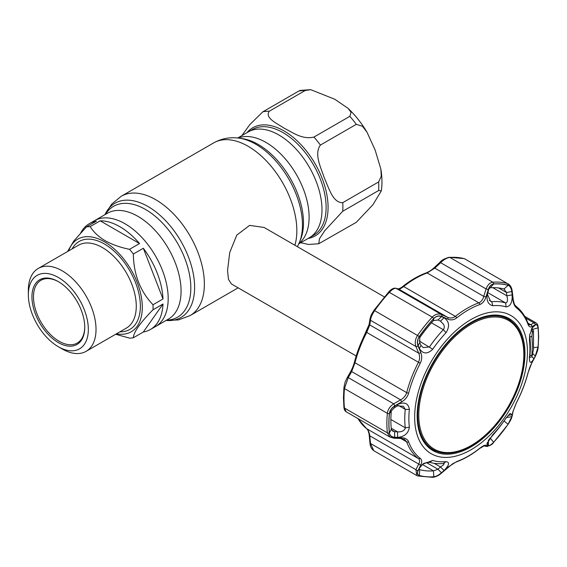 <?xml version="1.0" encoding="UTF-8"?>
<svg xmlns="http://www.w3.org/2000/svg" width="567" height="567" viewBox="0 0 567 567"><rect width="100%" height="100%" fill="white"/><g stroke="black" fill="none" stroke-linecap="round" stroke-linejoin="round"><path stroke-width="0.85" d="M129.545 249.317L139.539 243.548A61.087 35.267 -120 0 0 119.864 226.708A61.087 35.267 -120 0 0 100.189 220.825L90.188 226.602C93.413 231.931 98.396 236.63 105.122 240.699C112.16 244.583 120.303 247.453 129.545 249.317A61.087 35.267 60 0 1 133.33 254.03C133.656 274.456 140.212 291.36 153.005 304.741A61.087 35.267 60 0 1 153.005 309.788C140.262 322.673 133.699 332 133.33 337.783L143.323 332.007A61.087 35.267 -120 0 0 150.404 329.491L155.535 326.528A61.087 35.267 -120 0 0 164.898 277.582A61.087 35.267 -120 0 0 124.995 223.752A61.087 35.267 -120 0 0 94.448 220.726A61.087 35.267 60 0 1 124.995 223.752A61.087 35.267 60 0 1 164.898 277.582A61.087 35.267 60 0 1 155.535 326.528L168.413 319.093A61.087 35.267 60 0 0 177.783 270.14A61.087 35.267 60 0 0 137.873 216.31A61.087 35.267 60 0 0 107.333 213.291L89.324 223.689A61.087 35.267 -120 0 0 80.712 232.917M278.801 134.953A61.087 35.267 60 0 1 318.704 188.783A61.087 35.267 60 0 1 309.341 237.729A61.087 35.267 -120 0 0 318.704 188.783A61.087 35.267 -120 0 0 278.801 134.953A61.087 35.267 -120 0 0 248.254 131.927A61.087 35.267 60 0 1 278.801 134.953M384.355 296.895L264.102 227.466L249.608 225.382L236.808 235.078L229.72 252.535L227.53 270.665L228.494 279.439L231.471 283.982L356.182 355.977M310.673 89.664L334.757 99.239L348.039 108.34L351.065 112.259L349.853 116.327L313.962 137.051C302.168 139.921 292.402 132.231 284.365 128.333C277.617 123.705 264.3 118.056 269.268 111.245L305.152 90.529L310.673 89.664L300.333 90.401L298.717 91.103L262.826 111.819L249.799 124.62L241.861 135.619M300.049 242.534L308.448 244.469L318.789 243.739L319.405 238.827L324.827 230.613L342.752 211.243L378.636 190.519L381.329 190.859L372.916 204.751L356.289 222.314L318.789 243.739M348.039 108.34C355.311 115.214 361.661 123.23 367.097 132.38L362.483 126.257L356.289 124.343L320.405 145.06C313.735 154.189 321.227 168.08 324.317 178.017C328.676 187.23 332.638 203.071 342.752 202.66L378.636 181.936L381.279 176.181L380.875 169.157C382.144 176.798 382.3 184.034 381.329 190.859M367.097 132.38L375.163 150.113L380.875 169.157M153.005 304.741L163.005 298.972A61.087 35.267 -120 0 0 143.323 248.254L133.33 254.03M150.404 329.491A61.087 35.267 -120 0 0 163.005 304.018L153.005 309.788M133.33 337.783A61.087 35.267 60 0 1 129.545 338.123L115.661 334.268M68.628 250.912A53.475 30.873 60 0 1 104.484 241.804A53.475 30.873 60 0 1 141.807 299.993A53.475 30.873 60 0 1 116.483 333.8M28.35 294.79L28.35 290.354A47.855 27.627 60 0 1 38.258 268.446A47.855 27.627 60 0 1 62.186 270.813A47.855 27.627 60 0 1 93.449 312.984A47.855 27.627 60 0 1 86.113 351.327A47.855 27.627 60 0 1 62.186 348.96L58.344 346.742A42.419 24.487 60 0 1 28.35 294.79A42.419 24.487 60 0 1 58.344 277.476A42.419 24.487 60 0 1 88.332 329.42A42.419 24.487 60 0 1 58.344 346.742L62.186 348.96M58.344 342.596A37.337 21.56 60 0 1 31.936 296.86A37.337 21.56 60 0 1 58.344 281.622L58.344 281.622A37.337 21.56 60 0 1 84.745 327.35A37.337 21.56 60 0 1 58.344 342.596M84.745 326.904A36.253 20.929 60 0 1 77.24 343.056A36.253 20.929 60 0 1 59.11 341.263A36.253 20.929 60 0 1 35.43 309.32A36.253 20.929 60 0 1 40.987 280.268A36.253 20.929 60 0 1 58.727 281.849M67.508 251.564L73.845 240.947L86.404 226.935L96.404 221.165A61.087 35.267 -120 0 0 89.324 223.689M139.539 243.548L100.189 220.825M163.005 298.972L143.323 248.254M86.404 226.935A61.087 35.267 60 0 1 90.188 226.602M143.323 332.007L163.005 304.018M471.312 324.126A74.284 42.886 120 0 0 418.786 415.101A74.284 42.886 120 0 0 471.312 445.428A74.284 42.886 120 0 0 523.837 354.446A74.284 42.886 120 0 0 471.312 324.126M470.929 445.974A75.227 43.432 -60 0 1 433.316 449.695A75.227 43.432 -60 0 1 421.784 389.423A75.227 43.432 -60 0 1 470.929 323.133A75.227 43.432 -60 0 1 508.542 319.405A75.227 43.432 -60 0 1 520.067 379.684A75.227 43.432 -60 0 1 470.929 445.974M426.306 445.152A75.227 43.432 120 0 0 430.112 447.845L433.316 449.695M508.542 319.405L505.332 317.555A75.227 43.432 120 0 0 501.1 315.606M394.675 437.235L394.589 431.742L397.531 431.856C401.592 432.082 404.172 430.87 405.277 428.22L405.27 427.794A88.821 51.278 -60 0 1 404.76 418.871A88.821 51.278 -60 0 1 405.27 409.36L403.378 406.312L397.531 405.844L397.623 404.469C404.519 401.571 408.431 403.229 409.367 409.452A85.603 49.421 120 0 0 408.871 418.616A85.603 49.421 120 0 0 409.367 427.22C408.431 433.316 404.519 436.703 397.623 437.363L394.675 437.235C391.627 437.029 389.883 435.591 389.43 432.912A105.717 61.038 -60 0 1 388.962 423.542A105.717 61.038 -60 0 1 389.43 413.634C389.89 410.522 391.634 408.034 394.675 406.185L397.623 404.469M492.758 305.705C487.826 304.458 486.075 300.106 487.507 292.65L488.492 289.475C489.583 286.193 491.298 284.372 493.623 284.017A105.717 61.038 -60 0 1 508.089 285.307C510.094 286.059 511.328 288.142 511.781 291.551L512.171 294.854C512.419 302.466 510.392 306.478 506.083 306.896A85.603 49.421 120 0 0 492.758 305.705L491.802 301.715A88.821 51.278 -60 0 1 505.629 302.948C507.522 302.587 507.94 300.212 506.884 295.818L506.501 292.522L511.781 291.551M433.805 318.555C436.229 316.166 438.78 315.528 441.466 316.62L444.025 317.754C449.27 321.361 449.943 326.337 446.045 332.68A85.603 49.421 120 0 0 432.72 349.251C427.369 354.41 422.918 354.141 419.36 348.443L418.184 345.587C417.036 342.567 417.425 339.548 419.339 336.543A105.717 61.038 -60 0 1 433.805 318.555L433.464 320.589A100.423 57.976 120 0 0 419.729 337.677L419.793 342.581L420.976 345.416L423.251 347.635L429.51 346.898A88.821 51.278 -60 0 1 443.33 329.703C444.471 328.265 444.571 326.5 443.628 324.409L440.488 321.149L437.944 320.001L433.464 320.589M414.661 417.184A79.756 46.047 -60 0 1 471.057 319.505A79.756 46.047 -60 0 1 527.452 352.064A79.756 46.047 -60 0 1 471.057 449.744A79.756 46.047 -60 0 1 414.661 417.184M533.916 358.677C530.825 363.773 529.33 363.518 529.443 357.89A85.603 49.421 120 0 0 529.932 348.726A85.603 49.421 120 0 0 529.443 340.129L529.67 334.835L532.952 326.592L535.291 325.004C536.722 324.281 537.629 325.231 537.998 327.861A105.717 61.038 -60 0 1 538.466 337.23A105.717 61.038 -60 0 1 537.998 347.139L535.291 356.048L533.916 358.677L531.733 356.551M516.381 402.79A89.494 51.668 120 0 0 527.976 372.909L531.924 362.604L535.184 356.452L538.033 347.096A105.802 61.087 120 0 0 538.501 337.181A105.802 61.087 120 0 0 538.033 327.797C537.644 325.04 536.694 324.041 535.184 324.813L531.924 326.649C530.28 327.528 528.961 326.734 527.976 324.267A89.494 51.668 120 0 0 516.381 307.768C514.517 306.18 513.348 303.437 512.873 299.539L511.966 291.778C511.484 288.178 510.194 285.988 508.096 285.208A105.802 61.087 120 0 0 493.623 283.918C491.178 284.294 489.378 286.207 488.237 289.659L485.905 297.129C484.693 300.893 482.694 303.352 479.895 304.507A89.494 51.668 120 0 0 456.704 317.896C453.798 320.029 450.829 320.44 447.795 319.129L441.799 316.471C438.957 315.316 436.271 315.989 433.748 318.484A105.802 61.087 120 0 0 419.275 336.486C417.262 339.654 416.858 342.822 418.07 345.99L420.827 352.681C422.181 356.09 421.983 359.627 420.225 363.284A89.494 51.668 120 0 0 408.63 393.165C407.531 396.85 405.249 399.728 401.769 401.79L394.852 405.83C391.648 407.793 389.805 410.402 389.338 413.648A105.802 61.087 120 0 0 388.87 423.57A105.802 61.087 120 0 0 389.338 432.947C389.82 435.754 391.655 437.263 394.852 437.469L401.769 437.745C405.256 437.93 407.545 439.283 408.63 441.806A89.494 51.668 120 0 0 420.225 458.306C421.983 459.83 422.181 462.013 420.827 464.855L418.07 470.504C416.858 473.126 417.262 474.806 419.275 475.536A105.802 61.087 120 0 0 433.748 476.826C436.285 476.5 438.971 475.096 441.799 472.623L447.795 467.265L456.704 461.566A89.494 51.668 120 0 0 479.895 448.171C482.701 445.988 484.707 445.017 485.905 445.265L488.237 445.811C489.385 445.988 491.185 444.804 493.623 442.26A105.802 61.087 120 0 0 508.096 424.258L511.966 416.291L512.873 411.713L516.402 402.747M440.871 321.347L440.488 321.149L444.025 317.754M506.125 418.035L506.508 417.482M443.628 464.777L444.117 463.586L443.33 463.508A88.821 51.278 -60 0 1 429.51 462.275L423.974 463.289L422.67 464.196L432.72 460.447A85.603 49.421 120 0 0 446.045 461.637C449.943 462.282 449.27 465.231 444.025 470.49L440.488 466.953L443.628 464.777M498.577 287.944L506.501 292.522L504.028 289.007A100.423 57.976 120 0 0 490.292 287.781L488.811 288.95L488.35 290.899L488.492 289.475M504.403 289.17L504.028 289.007L508.089 285.307M529.706 334.629L529.861 337.429A88.821 51.278 -60 0 1 530.372 346.352A88.821 51.278 -60 0 1 529.861 355.863L529.861 357.316M417.156 415.746A76.226 44.006 120 0 0 432.479 450.361A76.226 44.006 120 0 0 491.376 430.544A76.226 44.006 120 0 0 524.957 353.51A76.226 44.006 120 0 0 508.698 318.349A76.226 44.006 120 0 0 450.12 339.357A76.226 44.006 120 0 0 417.156 415.746M430.629 449.128A76.127 43.957 120 0 0 436.172 451.112M511.193 321.17A76.127 43.957 120 0 0 506.7 317.364M531.782 328.3L535.291 325.004M537.998 327.861L532.441 329.434L531.704 328.378M532.697 353.532L535.291 356.048M533.916 325.784L532.59 327.031M512.171 294.854L506.884 295.818L492.766 287.667M487.507 292.65L487.365 294.259L490.611 301.403L491.802 301.715L489.392 300.326M487.365 294.259L488.35 290.899M419.041 469.037L419.729 469.646A100.423 57.976 120 0 0 433.464 470.872L437.944 469.221L441.466 472.765C438.766 475.118 436.214 476.45 433.805 476.762A105.717 61.038 -60 0 1 419.339 475.472C417.418 474.763 417.036 473.169 418.184 470.681L419.601 467.832M420.012 467.158L418.382 470.305M419.36 468.292L422.67 464.196M426.285 462.488L437.944 469.221L440.488 466.953L434.187 463.31M444.025 470.49L441.466 472.765M488.35 440.112L488.492 445.612L487.507 445.393L486.954 443.755L492.758 434.669A85.603 49.421 120 0 0 506.083 418.092L510.087 413.414L512.171 414.704L508.124 415.398M506.48 417.525L511.781 416.646L508.089 424.229A105.717 61.038 -60 0 1 493.623 442.225C491.284 444.656 489.576 445.782 488.492 445.612M512.171 414.704L511.781 416.646M488.988 439.453L490.292 438.064A100.423 57.976 120 0 0 503.376 421.905M487.507 445.393L487.436 442.288M441.466 316.62L437.944 320.001M420.976 345.416L419.36 348.443M418.184 345.587L419.793 342.581M354.566 361.93A1.814 0.638 14.6 0 0 354.432 362.093A1.814 0.638 14.6 0 0 354.977 362.76L351.675 371.576L348.258 377.608L344.46 388.558A106.943 61.746 120 0 0 343.985 398.58A106.943 61.746 120 0 0 344.46 408.063L346.196 411.805L390.061 437.129L387.346 432.827A106.943 61.746 -60 0 1 387.346 413.322C387.885 409.459 390.004 406.298 393.689 403.839L394.852 405.83M389.338 432.947A1.814 1.155 -5.9 0 1 387.346 432.827L344.46 408.063A1.814 1.155 -5.9 0 1 343.928 407.347L343.453 397.843L343.928 387.821C344.956 382.002 344.842 382.682 347.117 377.863L347.117 377.863A1.814 0.907 29.3 0 1 348.258 377.608L393.689 403.839L400.607 399.827C403.69 398.176 405.71 395.773 406.681 392.612A90.628 52.327 -60 0 1 418.425 362.341C419.913 359.187 420.005 356.14 418.701 353.184L415.93 346.522C414.64 342.808 415.2 339.073 417.61 335.331A106.943 61.746 -60 0 1 432.238 317.13C435.222 314.153 438.341 313.31 441.587 314.607L447.561 317.286C450.255 318.491 452.856 318.193 455.372 316.379A90.628 52.327 -60 0 1 478.853 302.821C481.248 301.807 482.878 299.659 483.75 296.385L486.068 288.922C487.613 284.868 489.838 282.621 492.758 282.189A106.943 61.746 -60 0 1 507.387 283.5L464.493 258.736A106.943 61.746 120 0 0 449.865 257.425C446.895 257.801 443.819 259.558 440.637 262.691L434.825 268.141L427.149 272.968A90.628 52.327 120 0 0 403.661 286.533C401.28 288.39 399.607 289.227 398.636 289.035L396.156 288.376C394.526 288.015 392.258 289.347 389.345 292.366A106.943 61.746 120 0 0 374.716 310.567C372.243 314.238 370.839 317.485 370.499 320.291L369.776 324.941L366.721 332.489A90.628 52.327 120 0 0 354.977 362.76L406.681 392.612A1.814 0.638 14.6 0 0 408.63 393.165M493.425 442.473A1.814 0.539 -137.2 0 0 493.573 442.409C492.496 444.4 490.129 445.747 486.465 446.456L484.14 445.889L479.746 448.419C471.942 454.592 464.097 459.121 456.222 461.992L452.657 463.771L441.969 472.68C439.29 475.238 436.264 476.79 432.883 477.336L417.893 475.989A1.814 1.46 -74.7 0 1 417.61 475.876L416.759 475.529L415.93 469.689L418.701 464.054C420.005 461.722 419.913 459.894 418.425 458.575A90.628 52.327 -60 0 1 406.681 441.87L404.469 439.361L400.975 438.475A1.814 0.943 -88 0 0 401.769 437.745M358.075 418.666A90.628 52.327 120 0 0 366.721 428.723C368.302 430.077 369.323 432.437 369.776 435.803A1.814 0.51 174.7 0 1 369.23 435.499L369.96 443.167C370.208 446.186 371.045 448.547 373.823 450.737L416.71 475.5M420.827 464.855A1.814 1.134 25.9 0 1 418.701 464.054L369.776 435.803L370.499 443.458L373.823 450.737M535.184 324.813A1.814 1.609 -120.1 0 0 533.965 322.857L535.957 322.829L524.716 316.336M527.976 324.267A1.814 1.332 -20.4 0 0 528.033 323.388L528.961 324.877L530.712 324.707L533.965 322.857L525.673 318.073M366.154 332.056L366.084 332.056C368.734 326.656 368.359 327.003 369.245 323.686L369.245 323.686A1.814 1.467 8.6 0 0 369.776 324.941L418.701 353.184A1.814 0.822 157.6 0 0 420.827 352.681M369.245 323.686L369.975 319.015A1.814 1.467 9.2 0 0 370.499 320.291L415.93 346.522A1.814 0.808 157.3 0 0 418.07 345.99M388.48 292.366A1.814 0.539 42.8 0 1 388.53 292.196C391.081 289.191 393.498 287.866 395.794 288.227L395.794 288.227A1.814 1.722 104.8 0 1 396.156 288.376L441.587 314.607A1.814 1.056 -65.8 0 1 441.799 316.471M395.794 288.227L398.282 288.894A1.814 1.715 105.1 0 1 398.636 289.035L447.561 317.286A1.814 1.07 -65.9 0 1 447.795 319.129M398.268 288.894C397.921 289.198 401.542 287.781 402.776 286.427C410.579 280.254 418.425 275.725 426.299 272.855L426.299 272.855C430.105 271.154 431.771 269.899 434.407 267.482L434.825 268.141L483.75 296.385A1.814 0.454 -162.6 0 1 485.905 297.129M434.407 267.482L440.226 262.025L440.637 262.691L486.068 288.922A1.814 0.461 -163 0 1 488.237 289.659M418.07 470.504A1.814 1.141 26.4 0 1 415.93 469.689L370.499 443.458A1.814 0.496 174.4 0 1 369.96 443.167M347.117 377.863L350.541 371.817A1.814 0.9 29.8 0 1 351.675 371.576L400.607 399.827L401.769 401.79M400.975 438.475L394.058 438.22A1.814 0.928 -87.8 0 0 394.852 437.469M484.168 445.896A1.814 1.729 -76.1 0 0 485.905 445.265M486.465 446.456A1.814 1.736 -76.4 0 0 488.237 445.811M512.873 411.713A1.814 1.481 -169.3 0 0 513.135 411.153L512.242 415.724A1.814 1.488 -168.6 0 1 511.966 416.291M531.924 362.604A1.814 0.921 28.2 0 1 531.867 362.915L535.128 356.771C537.19 352.263 538.203 348.932 538.175 346.791L538.175 346.791A1.814 0.921 5.3 0 1 538.033 347.096M531.924 326.649A1.814 1.602 -119.3 0 0 530.712 324.707L527.927 323.105M512.873 299.539A1.814 0.475 -6.4 0 0 513.156 299.234L512.263 291.473C511.852 287.93 510.527 285.392 508.287 283.876M391.216 428.205L397.531 431.856L397.623 437.363M394.675 406.185L394.589 407.545L391.315 410.912A100.423 57.976 120 0 0 391.315 429.226L392.69 431.111L394.589 431.742L391.542 429.984M397.531 405.844L394.589 407.545M533.483 331.369A1.814 1.184 175.2 0 0 533.504 331.107L533.504 349.272A1.814 0.9 -175.8 0 1 533.483 349.392L533.483 331.369L533.129 330.887L532.399 332.099A1.814 1.687 30.7 0 0 531.073 330.37L531.796 329.143L532.47 329.115L531.626 328.598M532.399 332.099L531.917 335.813L532.335 344.977L531.917 354.885C531.881 356.161 532.044 356.09 532.399 354.68A1.814 1.099 13.5 0 1 532.385 354.829A1.814 1.099 13.5 0 1 532.321 354.992M532.399 354.68L533.483 349.392M531.463 328.938A512.696 296.002 0 0 1 531.796 329.143A1.814 1.687 30.5 0 1 533.129 330.887M531.917 354.885A1.814 0.872 -175.4 0 1 529.904 355.481M531.917 335.813A1.814 1.198 174.6 0 1 529.812 336.904M105.476 214.361A64 36.947 60 0 1 145.563 209.492A64 36.947 60 0 1 189.506 274.634A64 36.947 60 0 1 166.563 320.164M190.101 315.571A68.876 39.768 60 0 0 200.661 260.373A68.876 39.768 60 0 0 155.663 199.676A68.876 39.768 60 0 0 121.225 196.267L111.635 204.163L104.966 214.652A65.963 38.088 60 0 1 147.973 206.501A65.963 38.088 60 0 1 193.694 276.101A65.963 38.088 60 0 1 166.067 320.447L178.47 319.93L190.101 315.571L238.147 287.83M121.225 196.267L213.688 142.884A68.876 39.768 60 0 1 248.126 146.293A68.876 39.768 60 0 1 294.897 245.249M299.39 242.47L300.503 239.756A64 36.947 60 0 0 258.226 144.45A64 36.947 60 0 0 242.081 138.568L239.175 138.171A65.963 38.088 60 0 1 255.816 144.238A65.963 38.088 60 0 1 299.39 242.47L297.406 246.695M238.119 138.043A61.087 35.267 60 0 1 265.916 142.388A61.087 35.267 60 0 1 305.074 193.815A61.087 35.267 60 0 1 298.979 243.449M305.152 90.529A72.505 41.859 -120 0 0 298.717 91.103M246.964 132.671A62.427 36.047 60 0 1 283.947 130.885A62.427 36.047 60 0 1 326.259 191.774A62.427 36.047 60 0 1 308.044 238.473M262.826 111.819A72.505 41.859 60 0 1 269.268 111.245M298.823 243.803L313.466 235.348A61.087 35.267 -120 0 0 322.829 186.401A61.087 35.267 -120 0 0 282.926 132.572A61.087 35.267 -120 0 0 252.379 129.545L237.736 138.001M378.636 190.519A72.505 41.859 -120 0 0 378.636 181.936M342.752 202.66A72.505 41.859 60 0 1 342.752 211.243M356.289 124.343A72.505 41.859 -120 0 0 349.853 116.327M313.962 137.051A72.505 41.859 60 0 1 320.405 145.06M86.113 351.327L126.363 328.095A47.855 27.627 -120 0 0 133.699 289.751A47.855 27.627 -120 0 0 102.436 247.581A47.855 27.627 -120 0 0 78.508 245.206L38.258 268.446M72.101 248.906A50.754 29.3 60 0 1 104.484 244.03A50.754 29.3 60 0 1 139.482 296.513A50.754 29.3 60 0 1 119.956 331.794M390.876 419.481L405.27 427.794L409.367 427.22M398.679 405.554L405.27 409.36L409.367 409.452M533.618 347.621L537.998 347.139M529.443 357.89L529.861 355.863M529.443 340.129L529.861 337.429M490.292 287.781L493.623 284.017M506.083 306.896L505.629 302.948L487.811 292.664M422.365 464.465L433.464 470.872L433.805 476.762M419.176 469.327L419.729 469.646L419.339 475.472M432.72 460.447L429.51 462.275M446.045 461.637L443.33 463.508M504.028 420.976L508.089 424.229M490.044 437.922L493.623 442.225M446.045 332.68L443.33 329.703L431.437 322.829M419.133 340.909L432.72 349.251M419.339 336.543L419.729 337.677M389.338 413.648A1.814 0.921 5.3 0 1 387.346 413.322L344.46 388.558A1.814 0.921 5.3 0 1 343.928 387.821M408.63 441.806A1.814 1.332 -20.4 0 1 406.681 441.87L400.791 438.468M357.805 418.51L366.587 428.638A1.814 1.474 127.7 0 0 366.721 428.723L418.425 458.575A1.814 1.474 -52.3 0 0 420.225 458.306M508.096 285.208A1.814 1.46 -74.7 0 0 507.387 283.5L464.493 258.736A1.814 1.46 105.3 0 0 464.217 258.616L465.344 259.084M440.226 262.025C441.402 260.26 444.4 258.68 449.22 257.269L449.22 257.269A1.814 1.375 85.8 0 1 449.865 257.425L492.758 282.189A1.814 1.375 -94.2 0 1 493.623 283.918M479.895 304.507A1.814 1.219 -109.9 0 0 478.853 302.821L427.149 272.968A1.814 1.219 70.1 0 0 426.299 272.855M402.776 286.427A1.814 0.836 51.6 0 1 403.661 286.533L455.372 316.379A1.814 0.836 -128.4 0 1 456.704 317.896M433.748 318.484A1.814 0.539 -137.2 0 0 432.238 317.13L389.345 292.366A1.814 0.539 42.8 0 0 388.53 292.196L373.993 310.277L419.275 336.486M350.541 371.817C352.511 368.018 353.808 364.779 354.432 362.093C357.075 351.965 360.959 341.951 366.084 332.056L420.225 363.284M374.014 310.369L373.993 310.277C371.045 315.011 371.13 314.813 369.975 319.015M416.766 475.529L417.893 475.989A1.814 1.46 -74.7 0 0 419.275 475.536M432.883 477.336A1.814 1.375 -94.2 0 0 433.748 476.826M456.222 461.992A1.814 1.219 -109.9 0 0 456.704 461.566M512.242 415.724C511.292 419.041 511.306 419.219 508.11 424.329L493.573 442.409A1.814 0.539 -137.2 0 0 493.623 442.26M527.976 372.909A1.814 0.638 14.6 0 0 528.09 372.753C529.819 366.941 530.393 365.828 531.867 362.915M538.033 327.797A1.814 1.155 -5.9 0 0 538.175 327.258L538.175 327.258C537.927 325.004 537.183 323.523 535.957 322.829M528.033 323.388L528.033 323.388C525.326 316.11 521.293 310.383 515.935 306.208C514.645 304.188 514.687 306.577 513.156 299.234M516.381 307.768A1.814 1.474 -52.3 0 0 515.935 306.208M389.43 432.912L391.315 429.226M389.43 413.634L391.315 410.912M213.688 142.884C221.647 138.476 230.138 136.902 239.175 138.171M362.49 339.463L369.053 324.636M538.175 327.258L538.65 336.763L538.175 346.791M449.22 257.269L464.217 258.616M366.587 428.638L367.494 429.658C368.132 430.006 369.393 434.924 369.23 435.499M343.928 407.347C344.126 409.509 344.885 410.997 346.196 411.805M394.058 438.22L390.068 437.136M513.135 411.153L516.438 402.79C521.562 392.896 525.446 382.881 528.09 372.753M533.504 349.272L532.385 354.829C532.151 356.849 531.102 357.593 529.224 357.075M533.504 331.107L532.47 329.115"/></g></svg>
